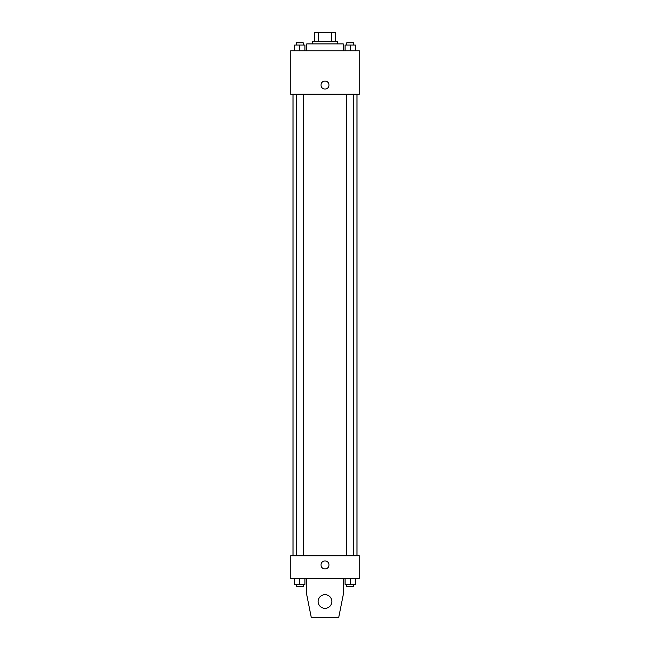 <?xml version="1.0" encoding="UTF-8"?>
<svg xmlns="http://www.w3.org/2000/svg" width="650" height="650" viewBox="0 0 650 650"><rect width="100%" height="100%" fill="white"/><g stroke="black" fill="none" stroke-linecap="round" stroke-linejoin="round"><path stroke-width="0.97" d="M318.297 41.641L318.297 32.5L314.714 32.5L314.714 41.641L314.714 32.5M318.297 32.5L335.286 32.5L335.286 41.641M331.703 41.641L331.703 32.5M312.431 43.924L312.431 41.641L337.569 41.641L337.569 43.924M343.281 50.781L343.281 43.924L306.719 43.924L306.719 50.781M290.721 50.781L359.279 50.781L359.279 94.201L290.721 94.201L290.721 50.781M325 89.058A3.998 3.998 0 0 1 321.539 83.062A3.998 3.998 0 0 1 328.461 83.062A3.998 3.998 0 0 1 325 89.058M290.721 555.799L359.279 555.799L359.279 578.654L290.721 578.654L290.721 555.799M321.002 564.939A3.998 3.998 0 0 1 326.999 561.478A3.998 3.998 0 0 1 326.999 568.401A3.998 3.998 0 0 1 321.002 564.939M311.285 617.5L306.719 594.644L306.719 578.654M343.281 578.654L343.281 594.644L338.707 617.5L311.293 617.5M318.142 601.502A6.857 6.857 0 0 1 328.429 595.571A6.857 6.857 0 0 1 328.429 607.441A6.857 6.857 0 0 1 318.142 601.502M345.085 50.781L345.085 45.069L355.371 45.069L355.371 50.781L355.371 45.069M350.228 50.781L350.228 45.069M353.657 45.069L353.657 42.786L346.799 42.786L346.799 45.069M294.629 50.781L294.629 45.069L304.915 45.069L304.915 50.781L304.915 45.069M299.772 50.781L299.772 45.069M303.201 45.069L303.201 42.786L296.343 42.786L296.343 45.069M345.085 578.654L345.085 584.366L355.371 584.366L355.371 578.654L355.371 584.366M350.228 584.366L350.228 578.654M353.657 584.366L353.657 586.649L346.799 586.649L346.799 584.366M294.629 578.654L294.629 584.366L304.915 584.366L304.915 578.654L304.915 584.366M299.772 584.366L299.772 578.654M303.201 584.366L303.201 586.649L296.343 586.649L296.343 584.366M356.988 555.799L356.988 94.201M293.012 555.799L293.012 94.201M346.799 94.201L346.799 555.799M353.657 94.201L353.657 555.799M303.201 555.799L303.201 94.201M296.343 555.799L296.343 94.201"/></g></svg>
